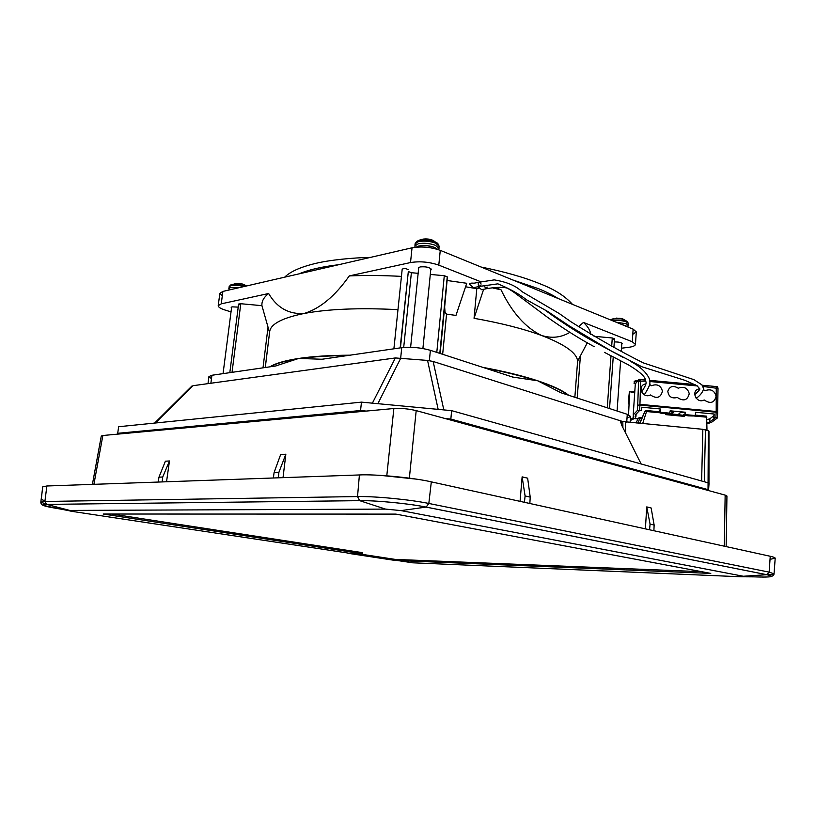<?xml version="1.0" encoding="UTF-8"?>
<svg xmlns="http://www.w3.org/2000/svg" width="816" height="816" viewBox="0 0 816 816"><rect width="100%" height="100%" fill="white"/><g stroke="black" fill="none" stroke-linecap="round" stroke-linejoin="round"><path stroke-width="1.22" d="M415.762 242.75L417.2 241.169C420.74 239.792 425.554 239.7 431.644 240.873L435.397 242.026L433.021 240.373M429.114 239.292L423.473 239.057L421.525 239.516L424.565 239.894M432.572 240.169L430.175 239.425M435.397 242.026L437.631 243.25L438.722 245.075M229.694 286.079L230.52 285.029C232.927 284.162 236.65 284.182 241.689 285.08L245.157 285.967L243.219 284.284M240.587 283.509L235.549 283.387L234.182 283.713L237.272 283.897M243.26 284.294L240.771 283.54M245.157 285.967L245.718 286.161M627.973 322.779L627.351 321.565L623.281 320.086L610.633 319.954M620.109 318.311L615.743 318.607M623.495 319.25L626.137 320.923M623.261 319.148L627.351 321.565L628.473 323.687L626.494 321.932C622.353 320.494 617.559 320.035 612.112 320.555M622.577 318.903L620.966 318.444M628.238 414.661L628.493 411.254M628.504 411.152L628.218 414.65M630.319 419.597L633.124 417.904L633.797 416.537L633.206 414.946L637.367 410.489L637.714 405.246L639.203 405.022L716.173 412.233L715.897 417.496L717.346 418.006L711.552 422.311L706.931 423.881M716.173 412.233L717.682 412.651L717.346 417.843M633.206 414.946L635.317 383.887L634.409 383.092M640.897 379.532L638.734 379.542L638.571 381.205L639.326 379.828L638.632 379.766M687.103 415.222L687.837 415.844L692.825 415.966M693.059 415.772L687.48 415.252M660.266 412.672L661.001 413.324L665.999 413.416M666.193 413.253L660.613 412.733M638.622 379.899L635.96 383.122M671.231 414.151L673.394 412.192L670.13 411.244M715.897 417.496L714 417.313L714.184 414.018L695.558 412.274L695.416 414.773L694.559 415.487L685.389 414.63L685.532 412.253L670.16 410.815L669.589 413.569L660.44 412.712L660.246 408.959L659.685 411.845L660.44 412.712M672.874 411.794L670.375 414.069M694.559 415.487L684.93 415.018L685.073 412.641L682.39 412.396L680.105 412.814L677.882 414.773M694.09 415.874L694.865 415.466M634.624 418.608L637.52 418.883M717.876 387.733L717.193 386.59L715.52 386.488M635.593 380.623L637.816 380.644L635.45 380.613L634.195 381.551L635.45 380.613M716.856 412.304L716.203 411.499L639.948 404.348L640.693 379.511L645.527 379.97L639.866 379.613L638.632 381.194L645.854 381.143M640.213 379.532L639.326 379.828M713.602 415.966L709.92 418.761L709.736 421.994L715.255 417.863L713.5 417.7L714.184 414.018M709.92 418.761L706.891 419.679M706.921 422.821L709.736 421.994M670.007 413.182L660.848 412.325M660.246 408.959L641.672 407.215L641.458 410.509L639.336 410.734L635.307 414.997L635.919 416.66L635.205 418.098L630.248 420.556M628.361 401.39L628.942 404.348L628.361 401.401L629.381 391.915M629.146 401.798L628.361 401.401L629.381 391.884L633.808 391.904M629.677 391.517L628.555 414.783M637.367 410.489L641.458 410.509M630.136 391.721L633.134 392.659L634.879 390.405M633.481 392.282L632.216 392.17M633.318 415.089L633.124 417.904M639.948 404.348L639.203 405.022M649.791 381.511L697.333 385.948M703.004 386.468L718.009 388.426L717.631 412.57M717.958 388.263L716.264 386.56L716.203 411.499M716.264 386.56L702.239 385.254M695.089 384.581L649.628 380.348L695.089 384.591M684.685 414.14L684.461 416.395L665.744 414.64L666.437 413.273M269.555 332.54L261.936 305.674L240.791 303.725L238.598 304.062L239.669 304.756M400.452 347.851L408.326 271.544L411.376 272.707L403.696 347.443M587.316 342.761L577.616 361.151C576.912 352.961 564.835 344.383 541.375 335.407C523.444 328.787 501.004 323.085 474.055 318.301L476.799 288.691L479.012 288.038M445.036 312.304L446.556 314.129L455.96 315.415L466.752 283.285L447.086 280.5L444.659 306.949L445.036 312.304M465.579 286.773L476.799 288.691M484.5 285.59L485.52 288.66L487.193 287.252M486.346 288.711L485.52 288.66M102.592 436.917L101.286 436.019L102.857 435.509L393.863 408.51C401.166 408.112 408.612 408.806 416.191 410.621L445.179 418.547L450.84 419.077L708.033 489.631L708.329 430.736L708.961 431.164L708.961 483.031M118.84 434.02L117.698 433.306L360.55 410.54L366.19 411.08M687.143 415.344L683.339 414.987L684.379 414.14M639.948 423.382L644.926 411.325L646.425 410.519L646.527 411.529L644.926 411.325L644.293 412.019M639.326 417.649L639.581 418.608L638.041 418.404L639.326 417.649M724.312 546.19L725.149 495.108L726.944 496.046L725.118 496.74M162.721 477.003L169.473 460.969L165.393 461.203L158.967 477.156L162.721 477.003L162.149 481.919M278.909 472.27L285.845 454.216L280.663 454.522L274.115 472.464L278.909 472.27L278.368 477.819M169.473 460.969L166.535 481.766M285.845 454.216L283.019 477.646M520.067 501.35L522.128 476.86L527.646 478.186L530.216 497.117L529.849 503.503M522.128 476.86L525.096 495.965L530.216 497.117M638.061 418.363L637.449 419.047M646.456 410.55L659.685 411.794L646.425 410.519L645.109 411.019L639.652 423.351L644.926 411.325M117.698 433.306L118.646 426.727L361.468 402.135L451.636 410.642L450.84 419.077M361.468 402.135L360.55 410.54M684.461 416.395L683.339 415.283L666.509 413.284M683.39 414.844L684.991 414.14M445.179 418.547L707.941 490.406L708.676 489.967L708.033 489.631M725.149 495.108L707.941 490.406M636.133 423.025L638.224 418.108L641.896 417.874M641.519 418.792L639.581 418.608L638.102 423.208M660.307 412.825L646.527 411.529L642.651 423.637M708.584 489.845L709.063 483.123L708.421 482.899M708.41 482.899L451.636 410.642M641.141 463.967L621.863 425.544L620.588 421.831L621.333 421.076L621.455 424.687M695.303 415.13L706.646 416.17L706.982 430.287M626.729 422.137L627.269 414.314L560.898 392.741L537.632 380.756L512.632 377.053L430.389 350.319C420.73 347.606 411.193 346.718 401.747 347.667L322.014 359.254L298.748 358.438L275.512 366.017L211.925 375.258L210.875 383.245M211.477 378.685L208.916 376.604L211.925 375.258M622.904 427.625L622.802 421.546L702.851 429.308L708.329 430.736M625.474 422.015L625.495 432.776M155.122 423.035L192.943 385.703L395.362 357.949L427.564 360.427L433.143 361.468L622.802 421.546M349.401 355.276C334.478 355.246 313.925 356.113 298.748 358.438C312.61 356.368 329.684 355.286 349.972 355.184M261.936 305.674C261.538 301.369 263.782 297.31 268.648 293.505C276.971 307.754 288.772 314.425 304.052 313.497C282.02 317.995 270.545 324.095 269.647 331.796L265.292 367.496M621.506 348.197L628.371 347.361C632.839 346.78 635.195 345.8 635.45 344.434L632.267 341.751L633.134 329.144L440.263 250.349C430.807 247.054 421.403 246.197 412.039 247.799L222.88 291.424L221.258 303.838L218.219 305.684C218.229 307.142 220.585 308.621 225.287 310.121L231.03 311.875M231.53 308.02L231.203 307.469L232.234 306.857L238.211 307.122M614.305 341.935C618.834 341.904 621.466 342.475 622.22 343.648L621.792 344.128M613.459 339.232L614.53 338.762L612.275 337.977L594.048 336.294M627.269 414.314L630.533 416.456L627.004 418.139M481.236 281.928L438.794 265.129C429.318 261.916 419.893 261.059 410.519 262.558L349.279 275.91C335.05 296.147 319.984 308.672 304.052 313.497C328.073 308.978 359.377 307.693 397.973 309.641M221.258 303.838L268.648 293.505M222.88 291.424L219.841 293.342L222.278 296.045M633.134 329.144L636.307 331.908L632.777 334.295M632.267 341.751L583.471 322.432C587.918 326.563 590.335 330.531 590.723 334.315M568.354 395.168C562.55 390.476 552.31 385.672 537.632 380.756C552.371 385.662 562.714 390.497 568.65 395.26M481.073 284.845L480.104 286.334L479.359 286.253L478.237 283.723L479.237 282.224L480.91 283.55M436.795 352.41L444.292 275.706L447.25 276.859L447.086 280.5M444.292 275.706L430.307 274.431M418.139 273.319L411.376 272.707M408.326 271.544L400.146 347.891M393.904 348.799L402.196 269.158C404.226 268.229 406.225 268.433 408.214 269.749M349.279 275.91C365.578 275.237 382.969 275.4 401.441 276.379M418.598 268.821L418.22 268.056L420.087 266.924C425.942 266.455 429.665 267.271 431.266 269.382L430.736 270.045M493.048 288.058L501.004 289.762L495.669 287.65M501.004 289.762C511.907 312.375 525.371 327.583 541.375 335.407C551.616 338.62 561.112 337.61 569.854 332.357M574.005 329.848L574.576 329.47M578.432 326.665L583.471 322.432M474.055 318.301L483.551 289.527M479.359 286.253C477.962 284.845 477.87 283.519 479.084 282.265L474.065 283.193C470.75 282.938 469.251 283.315 469.567 284.335L473.239 287.446M480.226 286.304L479.614 286.345M487.03 285.977L486.673 285.284M645.395 528.87L646.741 506.909L651.137 507.97L654.136 525.025L653.891 530.726M646.741 506.909L650.066 524.107L654.136 525.025M649.577 529.788L650.066 524.107M158.202 482.062L158.967 477.156M273.329 477.992L274.115 472.464M524.423 502.309L525.096 495.965M701.76 571.7L395.26 559.409L357.184 553.595M362.508 553.789L103.173 514.029L395.842 514.1L710.777 573.403L395.148 560.449L347.779 553.248L362.508 553.789L362.63 552.687L111.823 514.029M395.148 560.449L395.26 559.409M69.748 510.428C67.861 510.5 68.962 510.867 73.063 511.53L412.6 562.805L740.398 576.749C744.457 576.892 745.426 576.718 743.294 576.249L401.054 510.602L385.55 509.102L69.748 510.428L46.747 504.4L359.672 500.657C375.911 500.361 408.622 503.523 426.085 507.093L766.765 574.699C775.343 576.718 771.038 577.442 753.841 576.861L743.723 576.779M44.972 500.84L41.239 499.392L42.738 486.836L46.869 485.989L359.407 474.953C374.636 474.004 414.844 477.87 431.317 481.868L770.253 556.277C773.466 556.971 775.108 557.614 775.2 558.205L770.039 559.337M380.766 475.391L416.078 479.104M537.632 380.756L537.632 380.756C522.689 375.85 504.41 371.382 482.797 367.353M415.405 245.004L415.028 243.882L418.475 241.618C424.198 240.618 429.94 241.138 435.703 243.178L439.212 246.34L438.62 247.36M415.273 247.248L414.803 246.024L418.251 243.78C423.983 242.791 429.726 243.311 435.489 245.33L439.008 248.482L438.274 249.614M418.047 246.279C422.892 244.963 428.257 245.29 434.122 247.238M229.541 287.854L229.041 286.855L230.948 285.631C234.518 284.988 238.874 285.294 243.994 286.559M229.571 289.884L228.806 288.67L230.714 287.456L239.72 287.538M230.938 289.435L233.58 288.956M627.79 324.574L628.473 323.687L628.34 325.523L626.362 323.779L616.07 322.167M621.557 324.411L626.056 325.839M627.688 326.92L628.34 325.523L627.239 326.635M634.552 381.633L634.032 383.255M634.369 383.5L634.562 381.541L637.061 381.572M637.714 405.246L638.571 381.205M678.239 388.212C673.159 385.162 669.681 386.182 667.804 391.252C668.6 396.77 671.772 398.84 677.311 397.474C683.563 401.635 687.541 400.37 689.245 393.689C687.602 387.926 683.93 386.101 678.239 388.212M645.905 383.908C636.735 384.968 642.427 399.259 650.474 394.964C656.686 399.116 660.674 397.861 662.439 391.18C660.838 385.427 657.186 383.612 651.474 385.713L649.658 384.479M699.628 388.875C690.265 389.701 696.079 404.338 704.188 399.983C710.471 404.155 714.439 402.89 716.101 396.188C714.408 390.425 710.716 388.6 705.034 390.711L703.402 389.579M639.571 410.326L639.928 405.062M665.744 414.64L665.54 413.712M240.791 303.725L232.03 372.331M580.37 356.347L577.187 398.035M442.66 354.317L446.556 314.129M683.237 415.303L666.58 413.732M102.857 435.509L93.901 484.327M386.794 475.759L393.863 408.51M416.191 410.621L409.367 478.094M706.87 417.2L692.937 415.895M269.923 366.823C275.451 363.334 285.059 360.539 298.748 358.438M294.301 359.468C283.356 361.396 275.39 363.824 270.412 366.751M276.736 365.66L275.696 365.986M705.463 429.777L704.259 481.726M701.627 480.991L702.851 429.308M433.143 361.468L443.833 409.907M438.151 409.377L427.564 360.427M400.87 357.949L377.859 403.685M372.392 403.165L395.362 357.949M192.943 385.703L155.366 423.004M430.389 350.319L429.369 360.641M401.747 347.667L400.687 357.928M347.504 355.552C330.409 355.694 315.619 356.561 303.144 358.153M263.007 367.832L267.995 327.379M607.257 407.806L610.99 355.898M611.674 346.372L612.275 337.977M560.867 392.731L559.664 392.159M514.009 377.308L511.785 376.778M320.719 359.254L322.738 359.142M568.038 395.066C562.663 390.986 554.033 386.835 542.171 382.633M533.001 379.624C519.527 375.472 503.645 371.657 485.357 368.189M440.14 353.491L444.659 306.949M439.804 353.389L447.25 276.859M410.519 262.558L412.039 247.799M438.794 265.129L440.263 250.349M577.616 361.151L574.852 397.28M743.294 576.249L766.805 574.699C774.007 576.259 772.609 577.065 762.613 577.085M385.55 509.102L359.672 500.657C375.89 500.351 408.643 503.513 426.136 507.083L401.054 510.602M69.074 510.734L61.312 509.194C44.033 506.43 39.178 504.829 46.747 504.4L359.632 500.647L357.53 496.567C374.911 496.179 410.122 499.576 428.828 503.462L769.131 572.138L774.047 573.832C773.915 574.372 771.61 574.678 767.142 574.76M431.317 481.868L428.828 503.462L426.136 507.083L766.805 574.699L769.131 572.138L770.253 556.277M50.755 507.379C41.953 505.583 40.606 504.584 46.706 504.39L44.89 501.473L357.53 496.567L359.407 474.953M45.982 504.053L40.82 502.136L44.89 501.473L46.869 485.989M438.58 249.716L439.212 246.34L437.631 243.25L430.114 239.404C425.595 238.384 421.291 238.976 417.2 241.169L415.028 243.882L414.967 247.289M430.879 268.627L422.902 348.524M418.751 267.393L410.621 347.269M241.505 283.703L230.52 285.029L229.041 286.855L229.072 289.996M246.524 285.967L244.035 284.58M231.652 307.03L223.054 373.636M622.333 318.821L616.386 318.107M614.132 318.434L610.297 319.811M621.863 343.118L621.262 351.655M620.619 360.764L617.09 410.999M481.103 267.036C504.818 271.769 524.759 277.481 540.926 284.172C554.666 289.496 565.182 296.228 572.485 304.368M512.581 279.898L538.774 288.793C546.496 291.975 552.922 295.198 558.022 298.452M370.464 257.387C352.736 257.744 329.654 259.957 315.578 263.425C300.574 267.016 290.282 271.606 284.692 277.165M299.156 273.829C308.713 269.749 321.871 266.71 338.64 264.721M230.03 289.772L233.07 289.068M416.089 247.166C418.394 246.412 415.732 246.146 423.749 245.555C433.561 246.136 436.458 248.176 437.57 249.39M621.914 324.554L627.412 326.808M639.163 379.328L640.642 379.46M635.47 383.489L638.734 379.542M635.919 416.66L636.092 414.171M717.397 417.925L718.009 388.426L716.295 386.56L702.25 385.254M717.193 386.59L715.703 386.458M640.693 379.522L639.877 379.613M238.598 304.062L229.816 372.657M726.138 546.598L726.944 496.046M92.402 484.378L101.286 436.019M641.896 417.853L639.489 417.619M708.961 431.164L708.676 489.967M706.646 416.17L695.314 415.109M191.944 386.009L154.591 423.086M207.998 383.642L208.916 376.604M265.251 367.506L269.647 331.796M614.53 338.762L613.897 347.606M613.224 357.051L609.542 408.551M630.115 422.453L630.533 416.456M218.219 305.684L219.841 293.342M635.45 344.434L636.307 331.908M479.237 282.224L494.241 279.888C506.767 281.928 515.967 285.824 521.852 291.567L559.174 313.497L570.976 321.779C596.986 338.11 621.098 351.798 643.304 362.875L693.855 379.634L701.903 384.836L703.494 388.304C704.086 387.539 703.208 393.567 696.181 398.33M694.62 394.832C698.853 390.884 700.526 388.855 699.628 388.742M402.196 269.158L393.893 348.809M699.618 388.661L696.966 385.693L684.848 380.297L641.876 366.772L610.46 350.533L569.293 325.921L547.638 311.416L526.432 299.747C519.17 293.995 509.643 288.691 497.852 283.846L480.104 286.334M480.053 286.355L473.749 287.589M478.227 286.895L481.685 289.711L486.152 288.762M641.641 392.027C648.21 381.511 645.68 383.041 645.354 379.501C644.599 376.105 638.928 371.198 628.33 364.803L604.452 352.359M594.293 346.718C580.217 339.16 564.774 329.47 547.954 317.628L513.182 291.71L507.368 288.13C502.646 286.906 495.557 287.12 486.101 288.772L486.101 288.772M544.211 309.437L551.402 314.731C567.538 326.063 582.4 335.417 595.986 342.791L623.414 357.571M644.324 394.781C649.536 386.488 650.362 383.846 649.75 381.164C650.434 379.93 646.619 369.811 630.839 361.539M769.519 576.851C772.446 576.382 773.956 575.372 774.047 573.832L775.2 558.205M42.738 486.836L40.82 502.136C40.82 503.615 41.616 504.706 43.217 505.42L61.282 509.184"/></g></svg>
